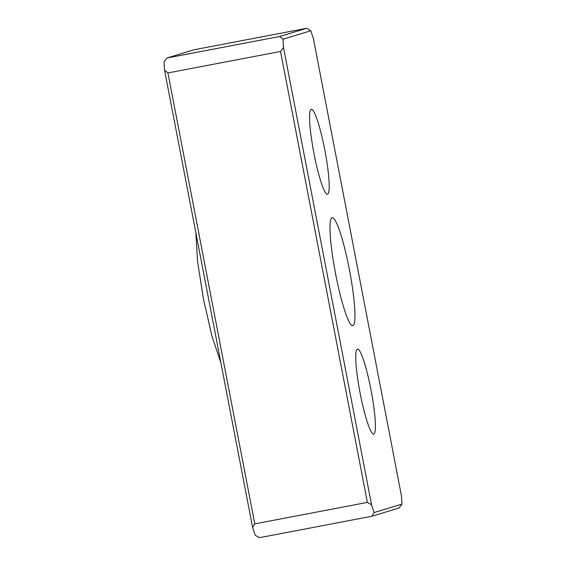 <?xml version="1.0" encoding="UTF-8"?>
<svg xmlns="http://www.w3.org/2000/svg" width="566" height="566" viewBox="0 0 566 566"><rect width="100%" height="100%" fill="white"/><g stroke="black" fill="none" stroke-linecap="round" stroke-linejoin="round"><path stroke-width="0.85" d="M327.565 194.209A43.264 5.646 -100.8 0 1 327.488 194.223A43.264 5.646 -100.8 0 1 313.897 153.082A43.264 5.646 -100.8 0 1 311.201 109.245A43.264 5.646 -100.8 0 1 311.279 109.231A43.264 5.646 -100.8 0 1 324.877 150.372A43.264 5.646 -100.8 0 1 327.565 194.209M373.751 434.065A43.264 5.646 -100.8 0 1 373.68 434.087A43.264 5.646 -100.8 0 1 360.082 392.945A43.264 5.646 -100.8 0 1 357.394 349.109A43.264 5.646 -100.8 0 1 357.471 349.088A43.264 5.646 -100.8 0 1 371.063 390.236A43.264 5.646 -100.8 0 1 373.751 434.065M332.086 217.691A54.966 7.174 -100.8 0 1 332.157 217.669A54.966 7.174 -100.8 0 1 349.434 269.833A54.966 7.174 -100.8 0 1 352.873 325.627A54.966 7.174 -100.8 0 1 352.745 325.655A54.966 7.174 -100.8 0 1 335.482 273.272A54.966 7.174 -100.8 0 1 332.086 217.691M371.996 516.227L398.995 508.02L401.959 504.094L374.147 512.548L371.996 516.227L259.384 537.7L255.188 535.231L252.627 527.547L254.771 523.868L167.932 72.929L164.557 70.212L252.627 527.547M374.147 512.548L371.579 504.865L283.516 47.53L280.545 51.456L367.384 502.396L371.579 504.865M367.384 502.396L254.771 523.868M167.932 72.929L280.545 51.456M283.516 47.53L282.993 39.224L310.812 30.769L313.373 38.453L401.443 495.788L401.959 504.094M164.557 70.212L164.041 61.906L167.005 57.98L194.004 49.773L306.616 28.3L279.618 36.507L282.993 39.224M310.812 30.769L306.616 28.3M279.618 36.507L167.005 57.98M220.903 362.827L211.981 336.268L203.47 299.23L197.555 261.351L195.85 232.704"/></g></svg>
